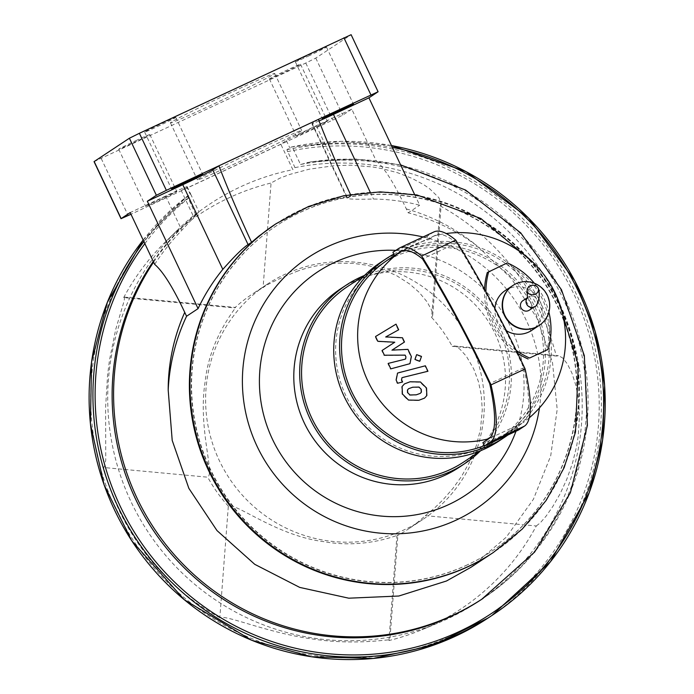 <?xml version="1.0" encoding="UTF-8"?>
<svg xmlns="http://www.w3.org/2000/svg" width="694" height="694" viewBox="0 0 694 694"><rect width="100%" height="100%" fill="white"/><g stroke="black" fill="none" stroke-linecap="round" stroke-linejoin="round"><path stroke-width="0.52" stroke-dasharray="3.47 2.6" d="M350.479 194.485A255.774 46.559 -115 0 0 351.112 195.838L329.329 200.314L308.015 207.376L295.739 212.772L273.479 225.429M318.399 119.377L312.291 123.419A28.697 0.763 154.7 0 0 311.918 123.749A28.697 0.763 154.7 0 0 319.014 120.964M391.477 145.558A259.218 254.793 -123.5 0 0 291.35 147.033L292.955 148.507L300.519 164.495L310.877 161.823L332.469 159.906A238.779 234.711 -123.5 0 1 376.252 160.947L351.78 109.175L316.317 125.727A28.697 0.763 154.7 0 0 286.344 140.57L280.818 144.213L292.859 169.683L294.976 167.636L286.882 149.704L291.35 147.033L341.283 141.307L391.468 145.54M280.818 144.213L181.29 190.668L193.331 216.129A239.551 235.466 -123.5 0 1 292.859 169.683M154.658 264.362A238.779 234.711 -123.5 0 1 181.802 230.217L198.944 211.896L190.642 194.034L187.345 196.15L195.448 214.082L193.331 216.129M181.29 190.668L186.816 187.016A28.697 0.763 154.7 0 0 187.189 186.686A28.697 0.763 154.7 0 0 165.649 196.038L130.186 212.59M143.875 241.564A259.218 254.793 -123.5 0 1 190.642 194.034L190.234 194.251L186.816 187.016M414.639 194.554L419.679 205.207A197.044 193.687 56.5 0 0 373.476 199.048C355.571 199.473 346.948 199.169 347.616 198.146L351.112 195.838M311.918 123.749L347.304 198.605L347.616 198.146L312.291 123.419M351.78 109.175L342.741 115.152L332.747 120.097L130.975 214.264M163.888 197.2A17.22 0.46 -25.3 0 1 176.814 191.587A17.22 0.46 -25.3 0 1 161.442 199.36A17.22 0.46 -25.3 0 1 145.679 206.309A17.22 0.46 -25.3 0 1 163.888 197.2M296.572 135.79A17.22 0.46 -25.3 0 1 313.141 127.549A17.22 0.46 -25.3 0 1 327.481 121.277A17.22 0.46 -25.3 0 1 312.109 129.049A17.22 0.46 -25.3 0 1 296.347 135.989A17.22 0.46 -25.3 0 1 296.572 135.79M339.401 261.629A141.029 138.627 -123.5 0 1 477.429 360.42A141.029 138.627 -123.5 0 1 422.724 519.546A141.029 138.627 -123.5 0 1 229.315 478.322A141.029 138.627 -123.5 0 1 267.207 284.236A141.029 138.627 -123.5 0 1 339.401 261.629M376.252 160.947C384.511 167.905 394.53 183.901 406.328 208.929L408.167 212.815L419.679 205.207M470.931 567.31L506.308 537.139L533.391 499.298L550.706 455.854L557.195 409.365L552.502 362.563L536.878 317.999L511.244 278.363L477.056 245.876A197.044 193.687 56.5 0 0 408.167 212.815M275.605 224.023A197.044 193.687 -123.5 0 1 545.684 281.712A197.044 193.687 -123.5 0 1 492.887 552.797M198.163 179.199A57.68 1.535 -25.3 0 1 253.666 151.587A57.68 1.535 -25.3 0 1 301.699 130.567A57.68 1.535 -25.3 0 1 250.204 156.601A57.68 1.535 -25.3 0 1 197.408 179.867A57.68 1.535 -25.3 0 1 198.163 179.199M296.451 271.536C308.049 267.129 321.582 264.345 337.05 263.182L352.942 263.338L367.013 265.229L382.724 269.541L396.69 275.718L409.764 284.089L419.115 292.304L427.018 301.769L431.72 310.322L432.735 315.163L431.651 317.453L440.161 205.866L441.245 203.646L438.868 197.686L429.508 188.655L423.834 184.76L412.201 178.462L397.827 172.815L382.463 168.711L372.279 166.907L350.938 165.198L334.551 165.64L309.203 169.206L289.962 174.368L279.873 178.167L271.059 183.008L263.078 287.663C267.138 284.367 278.268 278.988 296.451 271.536M124.538 297.101L235.63 307.451L234.667 307.936L123.679 297.596L124.538 297.101L124.235 300.615L115.742 329.329L109.548 359.761L107.596 374.812L105.592 407.595L105.748 460.053L104.768 465.613L103.658 467.504L207.749 477.194C214.724 473.126 197.755 427.426 205.198 381.344C210.256 334.083 240.974 302.974 234.667 307.936A141.029 138.627 -123.5 0 1 252.234 294.126A141.029 138.627 -123.5 0 1 263.078 287.663M431.651 317.453A141.029 138.627 -123.5 0 1 452.236 346.375L455.264 346.237L459.992 349.212L466.359 356.291L473.724 368.913L478.426 381.605L481.237 394.765L482.278 409.842L480.482 429.3L476.31 445.678L470.124 461.024L461.553 476.37L453.061 488.255L443.076 499.741L433.793 508.719L425.309 515.642A141.029 138.627 -123.5 0 1 407.751 529.444A141.029 138.627 -123.5 0 1 396.907 535.907C404.663 531.361 369.815 549.908 323.82 541.667C276.793 535.829 235.466 502.283 228.335 506.126L219.825 617.703C226.123 614.563 268.89 633.422 314.122 639.209C360.498 646.14 397.089 637.413 388.926 640.562L396.907 535.907L397.879 535.143L389.881 639.972L388.926 640.562A236.68 232.646 -123.5 0 0 421.978 629.71L438.278 622.952A240.089 235.995 -123.5 0 1 404.741 633.96A240.089 235.995 -123.5 0 1 138.748 516.683A240.089 235.995 -123.5 0 1 178.176 229.393A240.089 235.995 -123.5 0 1 195.448 214.082M228.335 506.126A141.029 138.627 -123.5 0 1 207.749 477.194M440.161 205.866A236.68 232.646 -123.5 0 1 556.319 356.065L452.236 346.375M425.309 515.642L536.297 525.974A236.68 232.646 -123.5 0 1 421.978 629.71M219.825 617.703A236.68 232.646 -123.5 0 1 103.658 467.504M536.297 525.974L540.314 522.782L546.1 516.119L552.901 506.36L560.171 493.668L566.764 479.363L572.533 462.993L576.575 446.537L578.249 436.075L579.499 415.177L578.536 400.022L575.942 385.691L571.951 373.146L567.406 363.968L562.652 357.957L558.609 355.718L556.319 356.065M300.519 164.495A240.089 235.995 -123.5 0 1 567.918 309.533A240.089 235.995 -123.5 0 1 481.74 599.278M153.27 261.43A240.089 235.995 -123.5 0 1 198.944 211.896M294.976 167.636A240.089 235.995 -123.5 0 1 571.023 333.033A240.089 235.995 -123.5 0 1 438.278 622.952M123.679 297.596A236.68 232.646 -123.5 0 1 165.571 241.729A236.68 232.646 -123.5 0 1 271.059 183.008M275.9 223.824A197.044 193.687 -123.5 0 1 545.978 281.521A197.044 193.687 -123.5 0 1 493.182 552.598M467.756 564.664A195.135 191.804 -123.5 0 1 217.014 482A195.135 191.804 -123.5 0 1 276.811 225.515A195.135 191.804 -123.5 0 1 544.408 282.562A195.135 191.804 -123.5 0 1 491.985 551.105A195.135 191.804 -123.5 0 1 467.756 564.664M467.461 564.855A195.135 191.804 -123.5 0 1 216.719 482.2A195.135 191.804 -123.5 0 1 276.516 225.715A195.135 191.804 -123.5 0 1 544.113 282.753A195.135 191.804 -123.5 0 1 491.69 551.296A195.135 191.804 -123.5 0 1 467.461 564.855M269.602 78.734A17.22 0.46 154.7 0 0 269.376 78.934A17.22 0.46 154.7 0 0 285.139 71.994A17.22 0.46 154.7 0 0 300.511 64.221A17.22 0.46 154.7 0 0 286.171 70.493A17.22 0.46 154.7 0 0 269.602 78.734M136.918 140.145A17.22 0.46 154.7 0 0 118.709 149.253A17.22 0.46 154.7 0 0 134.471 142.305A17.22 0.46 154.7 0 0 149.843 134.532A17.22 0.46 154.7 0 0 136.918 140.145M175.565 117.581A17.22 0.46 154.7 0 0 175.79 117.39A17.22 0.46 154.7 0 0 160.028 124.33A17.22 0.46 154.7 0 0 144.656 132.103A17.22 0.46 154.7 0 0 158.995 125.831A17.22 0.46 154.7 0 0 175.565 117.581M308.249 56.171A17.22 0.46 154.7 0 0 326.458 47.071A17.22 0.46 154.7 0 0 310.695 54.019A17.22 0.46 154.7 0 0 295.323 61.783A17.22 0.46 154.7 0 0 308.249 56.171M171.192 122.144A57.68 1.535 154.7 0 0 170.438 122.812A57.68 1.535 154.7 0 0 223.234 99.546A57.68 1.535 154.7 0 0 274.729 73.512A57.68 1.535 154.7 0 0 226.695 94.531A57.68 1.535 154.7 0 0 171.192 122.144M94.046 161.624L305.776 63.041L315.77 58.096L351.121 34.7M512.632 285.659A23.917 23.509 -123.5 0 1 546.325 294.126A23.917 23.509 -123.5 0 1 539.004 325.555M505.293 290.508A23.917 23.509 -123.5 0 1 538.986 298.975A23.917 23.509 -123.5 0 1 531.656 330.405M506.386 330.7A23.917 23.509 -123.5 0 1 494.891 308.552M487.283 272.542L507.331 262.896M534.337 283.247A71.742 70.519 -123.5 0 1 548.885 312.109M505.865 263.867A71.742 70.519 -123.5 0 1 546.733 350.314M516.197 350.383A71.742 70.519 -123.5 0 1 485.939 291.948M517.646 353.35A71.742 70.519 -123.5 0 1 484.533 289.389M529.262 417.831A105.219 103.423 -123.5 0 1 522.851 422.837A218.593 39.792 -115 0 0 523.805 367.716A275.162 50.089 -115 0 0 456.609 242.995L422.516 258.905M456.609 242.995A245.034 44.598 -115 0 0 435.511 235.231A245.034 44.598 -115 0 0 434.453 235.821L402.546 250.708M523.805 367.716L489.712 383.626M518.548 430.028L516.987 426.715L522.851 422.837L488.767 438.747M433.958 231.909A248.695 45.266 -115 0 0 432.891 232.507L427.018 236.385L428.58 239.699L434.453 235.821A105.219 103.423 -123.5 0 1 446.181 233.531M516.987 426.715A105.219 103.423 -123.5 0 1 513.751 428.944A105.219 103.423 -123.5 0 1 500.686 436.257A105.219 103.423 -123.5 0 1 482.894 442.625M394.487 255.609A105.219 103.423 -123.5 0 1 397.723 253.379A105.219 103.423 -123.5 0 1 428.58 239.699M427.018 236.385L392.925 252.295M347.521 286.561A105.219 103.423 -123.5 0 1 491.812 317.314A105.219 103.423 -123.5 0 1 463.549 462.117M484.542 446.927A105.219 103.423 -123.5 0 1 349.334 402.355A105.219 103.423 -123.5 0 1 381.579 264.05A105.219 103.423 -123.5 0 1 525.87 294.811A105.219 103.423 -123.5 0 1 497.598 439.614A105.219 103.423 -123.5 0 1 484.542 446.927M387.452 260.172A105.219 103.423 -123.5 0 1 531.743 290.933A105.219 103.423 -123.5 0 1 503.471 435.737A105.219 103.423 -123.5 0 1 490.415 443.041A105.219 103.423 -123.5 0 1 484.325 445.652M364.046 275.639A107.128 105.306 -123.5 0 1 493.382 316.282A107.128 105.306 -123.5 0 1 480.075 451.195M340.589 288.843A107.128 105.306 -123.5 0 1 487.509 320.16A107.128 105.306 -123.5 0 1 458.725 467.6M395.823 250.378A133.916 131.626 -123.5 0 1 516.006 431.217M393.784 254.125A107.128 105.306 -123.5 0 1 534.554 291.818A107.128 105.306 -123.5 0 1 507.921 434.991M380.52 262.453A107.128 105.306 -123.5 0 1 527.44 293.77A107.128 105.306 -123.5 0 1 498.656 441.211M522.946 300.623A5.743 5.639 -123.5 0 1 530.815 302.298A5.743 5.639 -123.5 0 1 529.27 310.201M512.779 285.555A23.917 23.509 -123.5 0 1 545.423 292.642A23.917 23.509 -123.5 0 1 539.143 325.46M394.4 342.463L377.432 341.543L375.176 336.772L395.667 324.393L398.321 330.032L385.413 337.154L402.095 338.004L404.116 342.272L391.659 350.357L407.578 349.603L411.013 356.829L409.599 363.916L390.444 369.095L387.859 363.639L405.287 359.154L405.556 357.072L404.749 355.38L384.016 355.467L381.761 350.696L394.773 342.22M420.859 389.577L421.032 392.396L419.905 393.619L415.923 395.06L409.581 395.216L407.326 392.917L407.178 390.141L408.306 388.926L412.331 387.46L418.629 387.313L421.232 389.334M409.755 382.004L420.07 382.229L426.159 388.267L426.48 395.788L424.129 398.382L418.508 400.516L408.141 400.308L402.034 394.218L401.739 386.749L404.073 384.155L410.128 381.761M399.51 372.322L424.997 366.033L427.582 371.49L402.459 377.683L401.514 378.065L401.245 380.139L402.234 382.238L397.254 383.47L395.788 380.364L397.211 373.303L399.883 372.071M419.428 361.487L414.596 359.7L416.296 354.868L421.128 356.655L419.428 361.487M316.317 125.727L332.469 159.906M286.344 140.57L289.762 147.796M165.649 196.038L181.802 230.217M370.249 192.229L373.476 199.048M406.328 208.929A192.264 188.985 -123.5 0 1 477.056 245.876M306.861 162.63A240.089 235.995 -123.5 0 1 570.338 310.895A240.089 235.995 -123.5 0 1 483.206 598.306M153.6 262.141A240.089 235.995 -123.5 0 1 196.602 214.082M292.955 148.507A257.309 252.92 -123.5 0 1 392.353 147.406M144.855 243.637A257.309 252.92 -123.5 0 1 191.388 195.916M286.882 149.704A259.218 254.793 -123.5 0 1 580.08 302.437A259.218 254.793 -123.5 0 1 488.177 617.955M143.164 240.046A259.218 254.793 -123.5 0 1 187.354 196.15L143.155 240.046M287.429 151.665A257.309 252.92 -123.5 0 1 596.389 444.013A257.309 252.92 -123.5 0 1 217.04 621.043A257.309 252.92 -123.5 0 1 187.892 198.111M423.088 236.975A151.136 148.551 -123.5 0 1 539.455 407.899M276.047 223.728A197.044 193.687 -123.5 0 1 546.273 281.33A197.044 193.687 -123.5 0 1 493.33 552.502M350.999 34.813L377.97 91.868M315.77 58.096L342.741 115.152M305.776 63.041L332.747 120.097M101.22 158.501L128.19 215.556M432.891 232.507L398.798 248.417M527.544 297.761A5.743 5.639 -123.5 0 1 536.393 298.611A5.743 5.639 -123.5 0 1 534.848 306.514M187.189 186.686L190.65 194.016M310.877 161.823L355.84 159.047L400.603 164.86M432.726 315.276L441.245 203.646M267.207 284.236L252.234 294.126M422.724 519.546L407.751 529.444M454.076 345.976L558.358 355.684M165.571 241.729L178.176 229.393M533.226 262.549L552.676 290.127L558.436 300.684M269.376 78.934L296.347 135.989M300.511 64.221L327.481 121.277M118.709 149.253L145.679 206.309M149.843 134.532L176.814 191.587M144.656 132.103L171.626 189.158M175.79 117.39L202.761 174.446M295.323 61.783L322.294 118.839M326.458 47.071L353.428 104.126M170.438 122.812L197.408 179.867M274.729 73.512L301.699 130.567M435.511 235.231L401.418 251.141M381.579 264.05L365.044 274.98M497.598 439.614L481.072 450.536M397.723 253.379L394.461 255.539M513.751 428.944L503.471 435.737M527.57 297.57L528.524 296.937L527.466 298.108"/><path stroke-width="1.04" d="M198.076 308.63L147.328 201.26L182.791 184.708A28.697 0.763 154.7 0 0 212.763 169.865L218.87 165.831A255.774 46.559 -115 0 0 251.584 242.293L248.088 244.6C243.386 247.506 234.954 255.756 222.809 269.367A197.044 193.687 56.5 0 0 198.076 308.63L186.573 316.238A197.044 193.687 56.5 0 0 168.191 390.019L172.207 440.412L188.855 488.35L216.988 530.572L254.759 564.335L299.721 587.402L348.778 598.193L398.807 596.025L446.459 581.008L470.931 567.31L492.74 552.892A197.044 193.687 -123.5 0 1 468.276 566.59A197.044 193.687 -123.5 0 1 215.079 483.119A197.044 193.687 -123.5 0 1 275.457 224.119A197.044 193.687 -123.5 0 1 275.605 224.023M147.328 201.26L156.367 195.283L166.36 190.338L318.399 119.377A255.774 46.559 -115 0 0 350.479 194.485M275.457 224.119L258.723 236.22L251.584 242.293M319.014 120.964A28.697 0.763 154.7 0 0 333.458 114.397L368.922 97.845L414.639 194.554M318.399 119.377L378.091 91.755L368.922 97.845M335.219 113.226A17.22 0.46 -25.3 0 1 322.294 118.839A17.22 0.46 -25.3 0 1 337.666 111.075A17.22 0.46 -25.3 0 1 353.428 104.126A17.22 0.46 -25.3 0 1 335.219 113.226M130.975 214.264L121.016 218.679L130.186 212.59L154.658 264.362C162.908 271.328 172.936 287.316 184.734 312.343L186.573 316.238M202.535 174.636A17.22 0.46 -25.3 0 1 185.966 182.886A17.22 0.46 -25.3 0 1 171.626 189.158A17.22 0.46 -25.3 0 1 186.998 181.386A17.22 0.46 -25.3 0 1 202.761 174.446A17.22 0.46 -25.3 0 1 202.535 174.636M400.603 164.86L465.553 190.043L520.717 232.872L561.455 289.684L584.339 355.701L587.41 425.344L570.373 492.714L534.632 552.06L481.74 599.278A240.089 235.995 -123.5 0 1 181.117 564.673A240.089 235.995 -123.5 0 1 153.27 261.43M493.182 552.598A197.044 193.687 -123.5 0 1 493.035 552.702A197.044 193.687 -123.5 0 1 468.571 566.391A197.044 193.687 -123.5 0 1 215.374 482.92A197.044 193.687 -123.5 0 1 275.752 223.919A197.044 193.687 -123.5 0 1 275.9 223.824M378.091 91.755L351.121 34.7L139.39 133.283L129.396 138.227L94.046 161.624L121.016 218.679M539.143 325.46A23.917 23.509 -123.5 0 1 506.204 318.563A23.917 23.509 -123.5 0 1 512.632 285.659A23.917 23.509 -123.5 0 1 512.779 285.555M494.891 308.552A23.917 23.509 -123.5 0 1 505.293 290.508L512.632 285.659A23.917 23.509 -123.5 0 0 536.028 327.221A23.917 23.509 -123.5 0 0 539.004 325.555L531.656 330.405A23.917 23.509 -123.5 0 1 506.386 330.7M484.533 289.389A71.742 70.519 -123.5 0 1 487.283 272.542L507.331 262.896A71.742 70.519 -123.5 0 1 534.337 283.247M548.885 312.109A71.742 70.519 -123.5 0 1 548.199 349.342L529.617 358.017A71.742 70.519 -123.5 0 1 516.197 350.383M529.617 358.017L548.199 349.342M485.939 291.948A71.742 70.519 -123.5 0 1 488.75 271.571M528.151 358.989A71.742 70.519 -123.5 0 1 517.646 353.35M402.546 250.708L400.36 251.731A245.034 44.598 65 0 1 401.418 251.141A245.034 44.598 65 0 1 422.516 258.905A275.162 50.089 65 0 1 489.712 383.626A218.593 39.792 65 0 1 488.767 438.747A105.219 103.423 -123.5 0 1 367.855 381.032A105.219 103.423 -123.5 0 1 400.36 251.731L394.487 255.609L392.925 252.295L398.798 248.417A248.695 45.266 65 0 1 399.865 247.819A248.695 45.266 65 0 1 421.648 255.999A278.832 50.757 65 0 1 491.04 384.866A222.262 40.46 65 0 1 490.328 442.061L484.455 445.938L482.894 442.625L488.767 438.747M484.455 445.938L518.548 430.028L524.421 426.151A222.262 40.46 -115 0 0 525.124 368.956A278.832 50.757 -115 0 0 455.741 240.089A248.695 45.266 -115 0 0 433.958 231.909L399.865 247.819M455.741 240.089L421.648 255.999M525.124 368.956L491.04 384.866M446.181 233.531A105.219 103.423 -123.5 0 1 556.172 295.28A105.219 103.423 -123.5 0 1 529.262 417.831M481.072 450.536L463.549 462.117A105.219 103.423 -123.5 0 1 450.484 469.43A105.219 103.423 -123.5 0 1 315.276 424.858A105.219 103.423 -123.5 0 1 347.521 286.561L365.044 274.98M484.325 445.652A105.219 103.423 -123.5 0 1 353.602 395.511A105.219 103.423 -123.5 0 1 387.452 260.172L394.461 255.539M480.075 451.195A107.128 105.306 -123.5 0 1 464.598 463.713A107.128 105.306 -123.5 0 1 451.3 471.165A107.128 105.306 -123.5 0 1 313.636 425.778A107.128 105.306 -123.5 0 1 346.462 284.965A107.128 105.306 -123.5 0 1 364.046 275.639M464.598 463.713L458.725 467.6A107.128 105.306 -123.5 0 1 445.427 475.043A107.128 105.306 -123.5 0 1 307.763 429.664A107.128 105.306 -123.5 0 1 340.589 288.843L346.462 284.965M516.006 431.217A133.916 131.626 -123.5 0 1 448.94 504.486A133.916 131.626 -123.5 0 1 262.263 408.913A133.916 131.626 -123.5 0 1 395.823 250.378M507.921 434.991A107.128 105.306 -123.5 0 1 504.529 437.333A107.128 105.306 -123.5 0 1 491.231 444.776A107.128 105.306 -123.5 0 1 353.567 399.388A107.128 105.306 -123.5 0 1 386.393 258.576A107.128 105.306 -123.5 0 1 393.784 254.125M504.529 437.333L498.656 441.211A107.128 105.306 -123.5 0 1 485.358 448.654A107.128 105.306 -123.5 0 1 347.694 403.275A107.128 105.306 -123.5 0 1 380.52 262.453L386.393 258.576M538.466 289.094A5.743 4.745 170.7 0 1 535.36 294.152A5.743 4.745 170.7 0 1 527.145 290.942A5.743 4.745 170.7 0 1 532.046 285.338A5.743 4.745 170.7 0 1 538.466 289.094C540.973 297.206 536.766 307.052 534.848 306.514L529.27 310.201A5.743 5.639 -123.5 0 1 521.185 308.171A5.743 5.639 -123.5 0 1 522.946 300.623L527.57 297.57M536.323 327.021A23.917 23.509 -123.5 0 1 512.927 285.46A23.917 23.509 -123.5 0 1 545.718 292.452A23.917 23.509 -123.5 0 1 536.323 327.021M377.805 341.292L394.773 342.22L382.134 350.444L384.389 355.215L405.123 355.128L405.929 356.829L405.66 358.911L404.723 359.292L388.232 363.396L390.817 368.852L409.972 363.665L411.386 356.586L407.951 349.36L392.032 350.114L404.481 342.029L402.468 337.761L385.786 336.902L398.694 329.78L396.031 324.15L375.549 336.521L377.805 341.292M421.405 392.145L421.232 389.334L419.002 387.07L412.704 387.217L408.671 388.675L407.552 389.889L407.699 392.665L409.954 394.973L416.296 394.817L420.278 393.368L421.405 392.145M420.443 381.978L410.128 381.761L404.446 383.912L402.104 386.497L402.407 393.975L408.514 400.065L418.872 400.273L424.502 398.13L426.845 395.537L426.532 388.024L420.443 381.978M425.37 365.79L397.575 373.051L396.153 380.121L397.627 383.227L402.607 381.995L401.609 379.896L401.887 377.822L402.824 377.441L427.946 371.247L425.37 365.79M414.969 359.457L419.801 361.244L421.501 356.412L416.669 354.625L414.969 359.457M182.791 184.708L222.809 269.367M212.763 169.865L248.088 244.6M333.458 114.397L370.249 192.229M168.191 390.019A192.264 188.985 -123.5 0 1 184.734 312.343M483.206 598.306A240.089 235.995 -123.5 0 1 183.303 564.439A240.089 235.995 -123.5 0 1 153.6 262.141M392.353 147.406A257.309 252.92 -123.5 0 1 590.29 484.629A257.309 252.92 -123.5 0 1 231.779 624.036A257.309 252.92 -123.5 0 1 144.855 243.637M391.477 145.558A259.218 254.793 -123.5 0 1 599.442 348.7A259.218 254.793 -123.5 0 1 491.994 615.431A259.218 254.793 -123.5 0 1 163.498 573.947A259.218 254.793 -123.5 0 1 143.875 241.564M391.468 145.54L466.073 171.626L528.576 218.046L574.823 280.862L595.226 331.671L604.639 385.5L602.626 439.935L589.293 492.558L550.368 561.854L491.994 615.431L488.177 617.955A259.218 254.793 -123.5 0 1 157.928 574.571A259.218 254.793 -123.5 0 1 143.164 240.046M539.455 407.899A151.136 148.551 -123.5 0 1 456.296 520.049A151.136 148.551 -123.5 0 1 243.429 398.764A151.136 148.551 -123.5 0 1 423.088 236.975M558.436 300.684L578.293 365.001L575.5 432.076L564.118 467.695L546.161 500.426L522.27 529.045L493.33 552.502A197.044 193.687 -123.5 0 1 468.866 566.2A197.044 193.687 -123.5 0 1 215.669 482.729A197.044 193.687 -123.5 0 1 276.047 223.728L308.483 206.5L343.634 195.751L380.225 191.865L416.964 194.953L480.925 218.532L533.226 262.549M343.938 37.814L370.908 94.87M94.167 161.511L121.138 218.567M129.396 138.227L156.367 195.283M139.39 133.283L166.36 190.338M524.421 426.151L490.328 442.061M534.848 306.514A5.743 5.639 -123.5 0 1 527.544 297.761M143.155 240.046L107.37 302.263L91.547 362.008L90.428 424.051L104.074 484.794L131.695 540.721L184.24 599.703L251.749 640.284L311.467 656.767L373.146 658.467L433.212 645.273L488.177 617.955M527.145 290.942L527.466 298.108"/></g></svg>
